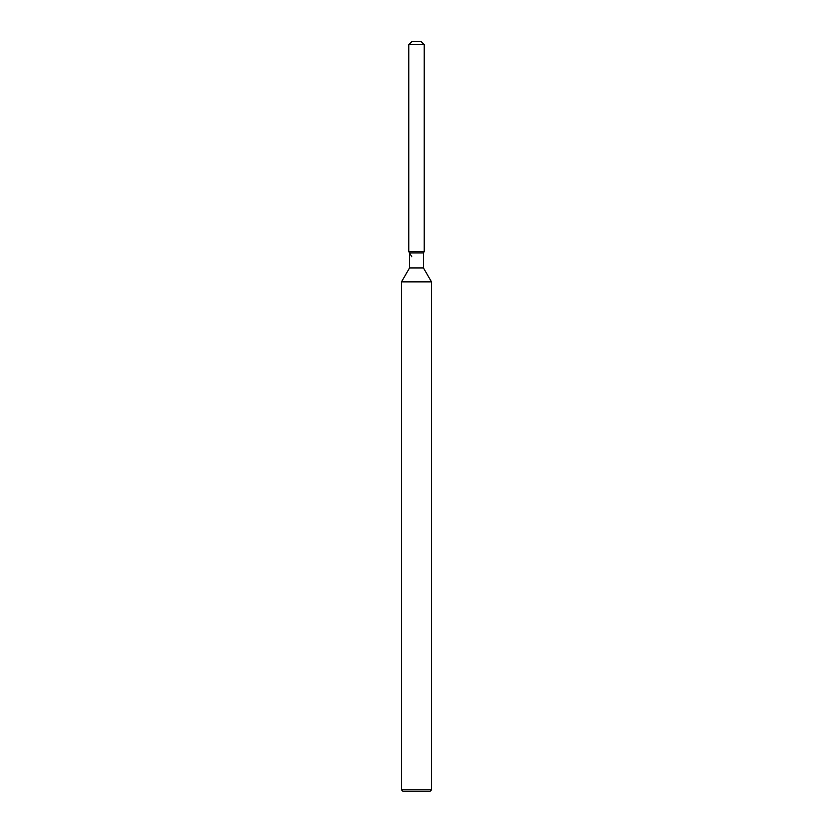 <?xml version="1.0" encoding="UTF-8"?>
<svg xmlns="http://www.w3.org/2000/svg" width="833" height="833" viewBox="0 0 833 833"><rect width="100%" height="100%" fill="white"/><g stroke="black" fill="none" stroke-linecap="round" stroke-linejoin="round"><path stroke-width="1.25" d="M421.227 41.65L411.773 41.65L421.227 41.65L424.226 44.649L424.226 251.566L416.5 251.566L424.226 251.566L423.445 252.899L423.445 267.924L431.494 281.856L431.494 789.851L401.506 789.851L403.005 791.35L429.995 791.35L431.494 789.851M423.445 267.924L409.555 267.924L409.555 252.899L423.445 252.899L424.226 251.566M409.555 267.924L401.506 281.856L431.494 281.856M411.773 41.65L408.774 44.649L408.774 251.566L416.5 251.566L408.774 251.566L409.555 252.899M408.774 44.649L424.226 44.649M401.506 281.856L401.506 789.851M411.773 256.762L408.774 251.566"/></g></svg>
